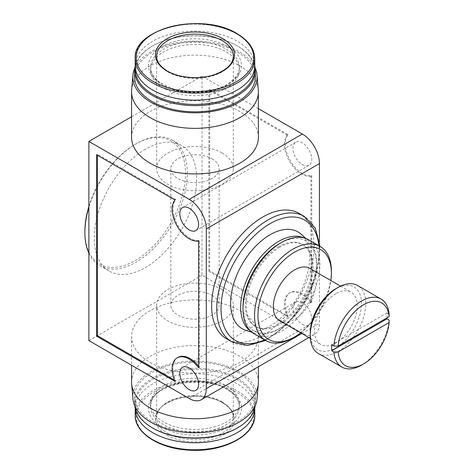<?xml version="1.0" encoding="UTF-8"?>
<svg xmlns="http://www.w3.org/2000/svg" width="474" height="474" viewBox="0 0 474 474"><rect width="100%" height="100%" fill="white"/><g stroke="black" fill="none" stroke-linecap="round" stroke-linejoin="round"><path stroke-width="0.36" stroke-dasharray="2.37 1.78" d="M361.49 365.122A39.247 22.657 120 0 0 389.118 320.08M167.02 435.162A39.543 22.829 0 0 0 222.94 435.162A39.543 22.829 0 0 0 222.94 402.876A39.543 22.829 0 0 0 167.02 402.876A39.543 22.829 0 0 0 167.02 435.162M131.582 137.359A63.398 36.605 180 0 1 170.717 103.539A63.398 36.605 180 0 1 239.808 111.473A63.398 36.605 180 0 1 258.377 137.359M258.377 108.641L202.025 76.101L202.025 275.276L302.359 333.198A24.15 13.942 -120 0 0 314.434 334.395A24.15 13.942 -120 0 0 319.435 323.339L319.435 241.562M131.582 116.77L202.025 76.101M145.453 149.192A72.457 41.831 120 0 0 98.118 213.039A72.457 41.831 120 0 0 109.227 271.098A72.457 41.831 120 0 0 181.678 229.262A72.457 41.831 120 0 0 181.678 145.601A72.457 41.831 120 0 0 145.453 149.192M88.881 340.593L202.025 275.276M150.151 362.409A63.398 36.605 0 0 0 219.243 370.342A63.398 36.605 0 0 0 258.377 336.528A63.398 36.605 0 0 0 239.808 310.648A63.398 36.605 0 0 0 170.717 302.714A63.398 36.605 0 0 0 131.582 336.528A63.398 36.605 0 0 0 150.151 362.409M299.088 213.389A72.457 41.831 -60 0 1 310.197 271.448A72.457 41.831 -60 0 1 262.863 335.296A72.457 41.831 -60 0 1 226.637 338.88M302.359 324.329A13.284 7.667 -120 0 0 309.001 324.986A13.284 7.667 -120 0 0 309.001 309.646A13.284 7.667 -120 0 0 295.717 301.974A13.284 7.667 -120 0 0 293.679 312.621A13.284 7.667 -120 0 0 302.359 324.329M302.359 164.597A13.284 7.667 -120 0 0 309.001 165.254A13.284 7.667 -120 0 0 309.001 149.914A13.284 7.667 -120 0 0 295.717 142.247A13.284 7.667 -120 0 0 293.679 152.889A13.284 7.667 -120 0 0 302.359 164.597M311.75 302.436L311.75 175.641A24.15 13.942 -120 0 1 290.278 160.722A24.15 13.942 -120 0 1 288.091 134.669L209.709 89.414L209.709 270.838L288.091 316.093A24.15 13.942 -120 0 1 290.278 292.565A24.15 13.942 -120 0 1 311.75 302.436L310.897 302.927L310.897 176.132L311.75 175.641M135.203 408.049A59.777 34.513 180 0 1 172.275 376.332A59.777 34.513 180 0 1 237.249 383.857A59.777 34.513 180 0 1 254.751 408.049M226.359 385.706A44.378 25.62 180 0 1 239.358 403.824A44.378 25.62 180 0 1 194.98 429.444A44.378 25.62 180 0 1 150.602 403.824A44.378 25.62 180 0 1 177.999 380.148A44.378 25.62 180 0 1 226.359 385.706M152.889 428.123A59.523 34.365 180 0 1 152.889 379.52A59.523 34.365 180 0 1 237.071 379.52A59.523 34.365 180 0 1 237.071 428.123M134.776 405.791A60.382 34.857 180 0 1 134.598 403.125A60.382 34.857 180 0 1 171.872 370.917A60.382 34.857 180 0 1 237.675 378.477A60.382 34.857 180 0 1 255.356 403.125A60.382 34.857 180 0 1 255.184 405.791M237.675 372.268A60.382 34.857 180 0 1 255.356 396.922A60.382 34.857 180 0 1 194.98 431.778A60.382 34.857 180 0 1 134.598 396.922A60.382 34.857 180 0 1 171.872 364.713A60.382 34.857 180 0 1 237.675 372.268M132.921 398.693A62.13 35.87 180 0 1 169.793 364.127A62.13 35.87 180 0 1 238.914 371.557A62.13 35.87 180 0 1 257.032 398.693M131.582 382.133A63.398 36.605 180 0 1 170.717 348.313A63.398 36.605 180 0 1 239.808 356.247A63.398 36.605 180 0 1 258.377 382.133M131.659 89.947A63.398 36.605 180 0 1 172.175 57.603A63.398 36.605 180 0 1 239.808 65.874A63.398 36.605 180 0 1 258.3 89.947M135.203 65.625A59.777 34.513 180 0 1 172.103 33.743A59.777 34.513 180 0 1 237.249 41.22A59.777 34.513 180 0 1 254.757 65.625M226.359 51.944A44.378 25.62 180 0 1 239.358 70.063A44.378 25.62 180 0 1 194.98 95.683A44.378 25.62 180 0 1 150.602 70.063A44.378 25.62 180 0 1 177.999 46.393A44.378 25.62 180 0 1 226.359 51.944M135.487 68.967A59.523 34.365 180 0 1 152.889 45.765A59.523 34.365 180 0 1 237.071 45.759A59.523 34.365 180 0 1 237.071 45.765A59.523 34.365 180 0 1 254.473 68.967M135.203 65.839A60.382 34.857 180 0 1 152.284 46.108A60.382 34.857 180 0 1 237.675 46.108L237.675 46.108A60.382 34.857 180 0 1 254.751 65.839M237.071 45.759L237.675 46.108L237.071 45.765M134.598 76.966A60.382 34.857 180 0 1 171.872 44.757A60.382 34.857 180 0 1 237.675 52.318A60.382 34.857 180 0 1 255.356 76.966M134.776 68.096A62.13 35.87 180 0 1 178.538 42.37A62.13 35.87 180 0 1 238.914 51.601A62.13 35.87 180 0 1 255.184 68.096M88.881 253.152A72.457 41.831 120 0 0 99.884 265.707A72.457 41.831 120 0 0 172.34 223.87A72.457 41.831 120 0 0 172.34 140.209A72.457 41.831 120 0 0 136.115 143.794A72.457 41.831 120 0 0 136.109 143.794A72.457 41.831 120 0 0 88.881 207.298M84.882 231.49A71.177 41.09 120 0 0 135.208 260.546A71.177 41.09 120 0 0 185.535 173.377A71.177 41.09 120 0 0 135.208 144.321L135.208 144.321A71.177 41.09 120 0 0 88.881 206.463M136.109 143.794L135.208 144.321L136.115 143.794M245.888 330.342A55.867 32.256 120 0 0 298.057 296.451A55.867 32.256 120 0 0 301.322 234.334M250.284 330.822A53.74 31.023 120 0 0 255.35 333.364A53.74 31.023 120 0 0 305.529 300.771A53.74 31.023 120 0 0 308.669 241.017A53.74 31.023 120 0 0 303.935 237.901M278.659 246.676A47.252 27.285 120 0 0 247.789 288.311A47.252 27.285 120 0 0 255.036 326.177A47.252 27.285 120 0 0 302.288 298.898A47.252 27.285 120 0 0 302.288 244.335A47.252 27.285 120 0 0 278.659 246.676M279.725 247.292A47.252 27.285 120 0 0 248.856 288.927A47.252 27.285 120 0 0 256.102 326.793A47.252 27.285 120 0 0 303.354 299.515A47.252 27.285 120 0 0 303.354 244.951A47.252 27.285 120 0 0 279.725 247.292M243.008 307.069A51.927 29.981 120 0 0 279.725 328.269A51.927 29.981 120 0 0 316.448 264.676A51.927 29.981 120 0 0 279.725 243.476M254.265 333.921A54.344 31.373 120 0 0 308.61 302.542A54.344 31.373 120 0 0 308.604 239.797M292.962 337.885A54.344 31.373 120 0 0 331.391 271.329M300.7 332.843A51.927 29.981 120 0 0 330.888 280.549M279.577 320.643A30.188 17.431 120 0 0 309.765 303.212A30.188 17.431 120 0 0 309.765 268.355M335.87 293.637A30.188 17.431 120 0 0 316.146 320.24A30.188 17.431 120 0 0 320.779 344.432A30.188 17.431 120 0 0 350.967 327.001A30.188 17.431 120 0 0 350.967 292.138A30.188 17.431 120 0 0 335.87 293.637M310.257 333.074A36.225 20.915 120 0 0 335.87 347.863A36.225 20.915 120 0 0 361.49 303.496A36.225 20.915 120 0 0 335.87 288.707M318.386 353.509A39.247 22.657 120 0 0 357.627 330.846A39.247 22.657 120 0 0 357.627 285.532M387.051 317.823A39.247 22.657 120 0 0 386.985 312.929L389.118 314.161M222.093 153.007A38.341 22.136 180 0 1 233.321 168.661A38.341 22.136 180 0 1 194.98 190.797A38.341 22.136 180 0 1 156.639 168.661A38.341 22.136 180 0 1 180.31 148.214A38.341 22.136 180 0 1 222.093 153.007M212.056 158.802A24.15 13.942 180 0 1 219.13 168.661A24.15 13.942 180 0 1 194.98 182.608A24.15 13.942 180 0 1 170.83 168.661A24.15 13.942 180 0 1 185.737 155.78A24.15 13.942 180 0 1 212.056 158.802M212.056 295.361A24.15 13.942 180 0 1 219.13 305.22A24.15 13.942 180 0 1 194.98 319.168A24.15 13.942 180 0 1 170.83 305.22A24.15 13.942 180 0 1 185.737 292.339A24.15 13.942 180 0 1 212.056 295.361M222.093 289.573A38.341 22.136 180 0 1 233.321 305.22A38.341 22.136 180 0 1 194.98 327.356A38.341 22.136 180 0 1 156.639 305.22A38.341 22.136 180 0 1 180.31 284.773A38.341 22.136 180 0 1 222.093 289.573M198.606 367.753L199.459 367.261L199.459 240.472A24.15 13.942 -120 0 1 177.993 225.547A24.15 13.942 -120 0 1 175.807 199.495L174.953 199.992M199.459 240.472L198.606 240.964M199.459 367.261A24.15 13.942 -120 0 0 198.606 366.159M177.993 357.39A24.15 13.942 -120 0 0 175.807 380.918L174.953 381.41M174.426 380.124L175.807 380.918M175.807 199.495L97.425 154.24L97.425 155.229M97.425 154.24L96.566 154.737M288.091 134.669L287.238 135.161A24.15 13.942 -120 0 0 289.424 161.213A24.15 13.942 -120 0 0 310.897 176.132M310.897 302.927A24.15 13.942 -120 0 0 289.424 293.056A24.15 13.942 -120 0 0 287.238 316.585L288.091 316.093M287.238 135.161L208.856 89.906L208.856 271.329L209.709 270.838M208.856 271.329L287.238 316.585M208.856 89.906L209.709 89.414M386.985 312.929L331.723 344.841M153.416 440.245A58.776 33.932 180 0 1 153.416 392.253A58.776 33.932 180 0 1 236.544 392.253A58.776 33.932 180 0 1 236.544 440.245A58.776 33.932 180 0 1 153.416 440.245M189.215 398.521L302.359 333.198M301.837 333.5L319.435 323.339M135.203 415.277A59.777 34.513 180 0 1 172.103 383.395A59.777 34.513 180 0 1 237.249 390.878A59.777 34.513 180 0 1 254.757 415.277M227.852 389.278A46.493 26.84 180 0 1 207.014 434.184A46.493 26.84 180 0 1 150.068 401.312A46.493 26.84 180 0 1 227.852 389.278M226.359 388.413A44.378 25.62 180 0 1 239.358 406.532A44.378 25.62 180 0 1 194.98 432.158A44.378 25.62 180 0 1 150.602 406.532A44.378 25.62 180 0 1 177.999 382.862A44.378 25.62 180 0 1 226.359 388.413M135.203 58.604A59.777 34.513 180 0 1 172.103 26.722A59.777 34.513 180 0 1 237.249 34.205A59.777 34.513 180 0 1 254.757 58.604M227.852 46.648A46.493 26.84 180 0 1 207.014 91.553A46.493 26.84 180 0 1 150.068 58.681A46.493 26.84 180 0 1 227.852 46.648M226.359 49.231A44.378 25.62 180 0 1 239.358 67.349A44.378 25.62 180 0 1 194.98 92.975A44.378 25.62 180 0 1 150.602 67.349A44.378 25.62 180 0 1 177.999 43.679A44.378 25.62 180 0 1 226.359 49.231M231.762 341.843A72.457 41.831 120 0 0 304.213 300.006A72.457 41.831 120 0 0 304.213 216.345M264.563 339.864A69.435 40.089 120 0 0 318.907 245.739M222.093 401.976A38.341 22.136 180 0 1 233.321 417.624A38.341 22.136 180 0 1 194.98 439.759A38.341 22.136 180 0 1 156.639 417.624A38.341 22.136 180 0 1 180.31 397.176A38.341 22.136 180 0 1 222.093 401.976M233.321 168.661L233.321 56.258A38.341 22.136 180 0 1 194.98 78.394A38.341 22.136 180 0 1 156.639 56.258L156.639 168.661M308.912 337.583L314.434 334.395M239.358 403.824L239.358 406.532C239.352 400.204 235.163 394.486 226.797 389.385C201.154 372.523 147.574 386.458 150.602 406.532L150.602 403.824M134.598 396.922L134.598 403.125M255.356 396.922L255.356 403.125M131.582 336.528L131.582 365.247M258.377 336.528L258.377 366.757M239.358 70.063L239.358 67.349C239.376 70.632 238.161 73.867 235.714 77.061L229.819 82.565C223.722 86.843 215.943 89.722 206.48 91.221C193.913 92.993 182.111 91.968 171.084 88.134L159.945 82.435C153.695 77.748 150.578 72.718 150.602 67.349L150.602 70.063M152.889 45.765L152.284 46.108M99.884 265.707L109.227 271.098M172.34 140.209L181.678 145.601M265.618 340.474L287.149 324.572L305.321 300.646L316.952 272.953L319.956 246.35M308.669 241.017L305.943 238.535M255.35 333.364L251.842 332.244M255.036 326.177L256.102 326.793M302.288 244.335L303.354 244.951M310.375 338.424L320.779 344.432M340.563 286.136L350.967 292.138M233.321 305.22L233.321 417.624C233.327 412.173 229.706 407.231 222.466 402.805C200.277 388.206 153.955 400.346 156.639 417.624L156.639 305.22M170.83 168.661L170.83 305.22M219.13 168.661L219.13 305.22M289.424 293.056L290.278 292.565M295.717 142.247L182.573 207.565M309.001 165.254L195.857 230.571M295.717 301.974L182.573 367.297M309.001 324.986L195.857 390.303"/><path stroke-width="0.71" d="M338.134 351.981L333.856 351.986A39.247 22.657 120 0 0 341.867 367.066A39.247 22.657 120 0 0 361.49 365.122L363.623 363.89A36.225 20.915 120 0 0 389.113 322.551L338.134 351.981A36.225 20.915 120 0 0 363.623 363.89M389.113 316.632A36.225 20.915 120 0 0 363.623 304.729A36.225 20.915 120 0 0 338.134 346.067L389.113 316.632L389.118 314.161A39.247 22.657 120 0 0 381.114 299.088A39.247 22.657 120 0 0 361.49 301.031A39.247 22.657 120 0 0 333.856 346.073L331.723 344.841A39.247 22.657 120 0 0 331.723 350.754L386.985 318.848L389.118 320.08L389.113 322.551M189.215 389.646A13.284 7.667 -120 0 0 195.857 390.303A13.284 7.667 -120 0 0 195.857 374.97A13.284 7.667 -120 0 0 182.573 367.297A13.284 7.667 -120 0 0 180.535 377.944A13.284 7.667 -120 0 0 189.215 389.646M189.215 229.914A13.284 7.667 -120 0 0 195.857 230.571A13.284 7.667 -120 0 0 195.857 215.237A13.284 7.667 -120 0 0 182.573 207.565A13.284 7.667 -120 0 0 180.535 218.212A13.284 7.667 -120 0 0 189.215 229.914M206.291 228.93A24.15 13.942 -120 0 0 189.215 199.353L88.881 141.424L88.881 340.593L189.215 398.521A24.15 13.942 -120 0 0 201.29 399.718A24.15 13.942 -120 0 0 206.291 388.662L206.291 228.93L319.435 163.607A24.15 13.942 -120 0 0 302.359 134.029L258.377 108.641M174.953 199.992L96.566 154.737L96.566 336.161L174.953 381.41A24.15 13.942 -120 0 1 177.14 357.888A24.15 13.942 -120 0 1 198.606 367.753L198.606 240.964A24.15 13.942 -120 0 1 177.14 226.045A24.15 13.942 -120 0 1 174.953 199.992M222.94 38.72A39.543 22.829 180 0 1 205.212 76.918A39.543 22.829 180 0 1 156.781 48.958A39.543 22.829 180 0 1 222.94 38.72M255.184 68.096A62.13 35.87 180 0 1 257.032 75.188L258.3 89.947A63.398 36.605 180 0 1 258.377 91.755L258.377 137.359A63.398 36.605 180 0 1 194.98 173.958A63.398 36.605 180 0 1 131.582 137.359L131.582 91.755A63.398 36.605 180 0 1 131.659 89.947L132.921 75.188A62.13 35.87 180 0 1 134.776 68.096M88.881 141.424L131.582 116.77M231.762 341.843L226.637 338.88A72.457 41.831 -60 0 1 215.528 280.821A72.457 41.831 -60 0 1 262.863 216.974A72.457 41.831 -60 0 1 299.088 213.389L304.213 216.345A72.457 41.831 120 0 0 267.988 219.936A72.457 41.831 120 0 0 220.653 283.784A72.457 41.831 120 0 0 231.762 341.843L247.552 345.463L265.618 340.474M319.435 241.562L319.435 163.607M254.751 408.049A59.777 34.513 180 0 1 254.757 408.256A59.777 34.513 180 0 1 194.98 442.769A59.777 34.513 180 0 1 135.203 408.256A59.777 34.513 180 0 1 135.203 408.049M255.184 405.791A60.382 34.857 180 0 1 237.675 427.773L237.071 428.123A59.523 34.365 180 0 1 152.889 428.123L152.284 427.773A60.382 34.857 180 0 1 134.776 405.791M237.675 427.773A60.382 34.857 180 0 1 152.284 427.773M258.377 366.757L258.377 382.133A63.398 36.605 180 0 1 258.3 383.94L257.032 398.693A62.13 35.87 180 0 1 194.98 432.792A62.13 35.87 180 0 1 132.921 398.693L131.659 383.94A63.398 36.605 180 0 1 131.582 382.133L131.582 365.247M258.3 383.94A63.398 36.605 180 0 1 194.98 418.732A63.398 36.605 180 0 1 131.659 383.94M258.377 91.755A63.398 36.605 180 0 1 194.98 128.359A63.398 36.605 180 0 1 131.582 91.755M254.757 58.604L254.757 65.625A59.777 34.513 180 0 1 194.98 100.138A59.777 34.513 180 0 1 135.203 65.625L135.203 58.604A59.777 34.513 180 0 0 194.98 93.117A59.777 34.513 180 0 0 254.757 58.604C254.473 48.81 248.554 40.491 236.994 33.648C202.724 11.732 132.619 28.381 135.203 58.604M254.473 68.967A59.523 34.365 180 0 1 194.98 104.428A59.523 34.365 180 0 1 135.487 68.967M254.751 65.839A60.382 34.857 180 0 1 255.356 70.762A60.382 34.857 180 0 1 194.98 105.619A60.382 34.857 180 0 1 134.598 70.762A60.382 34.857 180 0 1 135.203 65.839M255.356 70.762L255.356 76.966A60.382 34.857 180 0 1 194.98 111.823A60.382 34.857 180 0 1 134.598 76.966L134.598 70.762M257.032 75.188A62.13 35.87 180 0 1 194.98 112.836A62.13 35.87 180 0 1 132.921 75.188M88.881 207.298A72.457 41.831 120 0 0 84.882 232.533A72.457 41.831 120 0 0 88.881 253.152M88.881 206.463A71.177 41.09 120 0 0 84.882 231.49L84.882 232.533M305.943 238.535L301.322 234.334A55.867 32.256 120 0 0 270.121 234.713A55.867 32.256 120 0 0 232.752 287.114A55.867 32.256 120 0 0 245.888 330.342L251.842 332.244M303.935 237.901A53.74 31.023 120 0 0 278.659 241.379A53.74 31.023 120 0 0 243.992 287.315A53.74 31.023 120 0 0 250.284 330.822M330.888 280.549A51.927 29.981 120 0 0 331.391 273.302L331.391 271.329A54.344 31.373 120 0 0 320.134 246.45L308.604 239.797A54.344 31.373 120 0 0 281.438 242.487L279.725 243.476A51.927 29.981 120 0 0 243.008 307.069L243.008 309.042A54.344 31.373 120 0 0 254.265 333.921L265.796 340.575A54.344 31.373 120 0 0 292.962 337.885L294.674 336.896A51.927 29.981 120 0 0 300.7 332.843M279.725 243.476L281.438 242.487A54.344 31.373 120 0 0 243.008 309.042M320.134 246.45A54.344 31.373 120 0 0 292.962 249.14A54.344 31.373 120 0 0 257.465 297.032A54.344 31.373 120 0 0 265.796 340.575M331.391 273.302A51.927 29.981 120 0 0 294.674 252.103A51.927 29.981 120 0 0 257.951 315.696A51.927 29.981 120 0 0 294.674 336.896M340.563 286.136L309.765 268.355A30.188 17.431 120 0 0 294.674 269.848A30.188 17.431 120 0 0 274.95 296.451A30.188 17.431 120 0 0 279.577 320.643L310.375 338.424M381.114 299.088L357.627 285.532A39.247 22.657 120 0 0 338.003 287.475L335.87 288.707A36.225 20.915 120 0 0 310.257 333.074L310.257 335.539A39.247 22.657 120 0 0 318.386 353.509L341.867 367.066M335.87 288.707L338.003 287.475A39.247 22.657 120 0 0 310.257 335.539M386.985 318.848A39.247 22.657 120 0 0 387.051 317.823M331.723 350.754L333.856 351.986M333.856 346.073L338.134 346.067M198.606 366.159A24.15 13.942 -120 0 0 177.993 357.39L177.14 357.888M97.425 155.229L97.425 335.663L174.426 380.124M97.425 335.663L96.566 336.161M236.544 33.642A58.776 33.932 180 0 1 210.189 90.415A58.776 33.932 180 0 1 138.207 48.852A58.776 33.932 180 0 1 236.544 33.642M189.215 199.353L302.359 134.029M206.291 388.662L301.837 333.5M254.757 415.277A59.777 34.513 180 0 1 194.98 449.79A59.777 34.513 180 0 1 135.203 415.277C134.616 433.052 159.596 448.86 189.31 450.146C223.005 452.563 255.664 435.523 254.757 415.277L254.757 408.256M318.907 245.739A69.435 40.089 120 0 0 270.121 223.633A69.435 40.089 120 0 0 221.103 305.41A69.435 40.089 120 0 0 264.563 339.864M222.093 40.604A38.341 22.136 180 0 1 233.321 56.258C233.172 63.534 227.313 69.506 215.747 74.175C199.75 80.325 175.949 77.92 164.597 69.21C159.27 65.169 156.616 60.85 156.639 56.258A38.341 22.136 180 0 1 180.31 35.805A38.341 22.136 180 0 1 222.093 40.604M201.29 399.718L308.912 337.583M135.203 408.256L135.203 415.277M319.956 246.35L315.251 228.213L304.213 216.345"/></g></svg>
